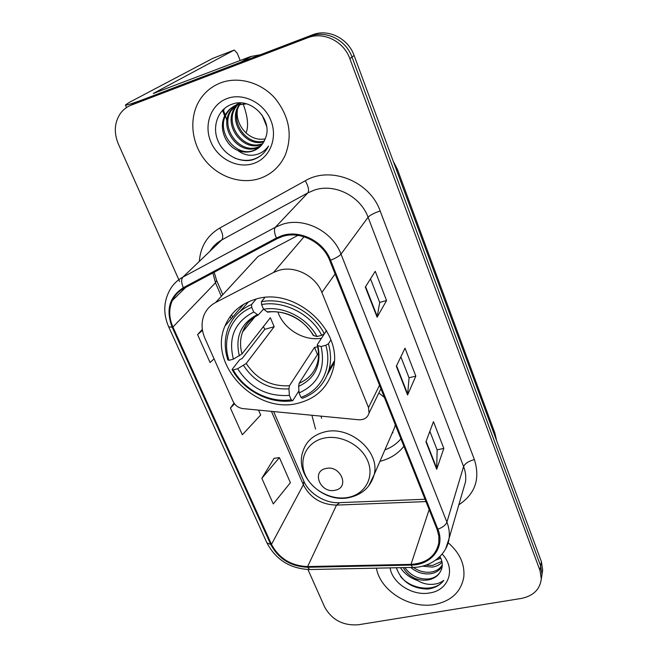 <?xml version="1.0" encoding="UTF-8"?>
<svg xmlns="http://www.w3.org/2000/svg" width="658" height="658" viewBox="0 0 658 658"><rect width="100%" height="100%" fill="white"/><g stroke="black" fill="none" stroke-linecap="round" stroke-linejoin="round"><path stroke-width="0.99" d="M278.589 270.438L273.531 272.478L215.585 302.524C210.305 305.337 206.489 309.441 204.144 314.828C201.151 322.305 201.406 330.119 204.901 338.27L233.039 401.421C235.12 405.558 238.459 407.952 243.049 408.618L358.684 419.771C364.137 419.969 367.592 417.74 369.039 413.084L368.521 407.582L321.877 292.465C315.544 275.809 294.644 265.207 278.589 270.438M311.9 415.264L315.527 429.074M254.926 299.423C240.45 303.971 230.464 312.846 224.962 326.039C207.533 365.108 256.678 415.395 299.012 402.976C316.243 398.287 327.445 387.611 332.603 370.931C345.491 332.315 295.22 285.539 254.926 299.423M379.946 461.316C389.947 458.848 397.925 453.831 403.889 446.256M297.984 235.35L257.977 256.538L215.585 302.524M542.143 573.463L542.677 570.001L541.37 561.587L354.094 55.453C348.181 38.337 328.095 28.417 312.484 34.841L137.991 101.521L133.632 103.725M307.944 569.515L324.674 607.079C331.928 619.951 343.155 625.848 358.363 624.771L521.243 598.459C533.284 595.984 539.971 589.478 541.312 578.958L539.988 570.47L349.859 58.694C343.838 41.347 323.481 31.288 307.681 37.777L131.213 105.148L134.627 103.322L130.235 105.543L134.627 103.322L310.099 36.297L134.627 103.322L137.991 101.521M349.859 58.694L351.997 57.057C346.026 39.834 325.8 29.849 310.099 36.297C325.8 29.849 346.026 39.834 351.997 57.057L540.679 566.003L351.997 57.057L354.094 55.453M541.468 577.93L541.995 574.45L540.679 566.003L541.995 574.45L541.468 577.93M220.669 82.859C211.695 86.346 204.654 92.178 199.538 100.345C188.821 117.733 191.207 142.539 204.646 159.713C218.053 176.912 240.968 184.775 259.836 178.45C271.343 174.419 279.79 166.704 285.169 155.313C292.818 135.515 289.462 116.532 275.093 98.355C261.045 82.415 238.5 76.081 220.669 82.859C211.695 86.346 204.654 92.178 199.538 100.345C188.821 117.733 191.207 142.539 204.646 159.713C218.053 176.912 240.968 184.775 259.836 178.45C271.343 174.419 279.79 166.704 285.169 155.313C292.818 135.515 289.462 116.532 275.093 98.355C261.045 82.415 238.5 76.081 220.669 82.859M376.434 568.167C380.159 590.654 409.646 609.16 434.395 604.521C451.215 601.149 461.011 592.003 463.791 577.099C464.984 564.342 459.778 552.885 448.18 542.718C459.778 552.885 464.984 564.342 463.791 577.099C461.011 592.003 451.215 601.149 434.395 604.521C409.646 609.16 380.159 590.654 376.434 568.167M282.438 236.485C299.999 230.53 322.856 242.078 329.732 260.453L437.068 529.386L438.845 536.097L438.837 542.735C435.933 556.051 426.655 563.264 411.011 564.367L307.623 566.571C291.132 565.872 279.082 558.461 271.491 544.355L172.931 327.034C168.892 317.74 168.687 308.915 172.322 300.558C174.798 295.294 178.622 291.255 183.804 288.434L276.903 238.788L282.438 236.485M282.085 235.622L276.418 237.99L183.319 287.686C169.345 296.832 165.635 310.025 172.19 327.248L270.767 544.495C278.548 558.955 290.894 566.538 307.796 567.262L411.16 565.082C431.434 565.181 445.482 546.995 437.883 529.229L330.571 260.206C323.539 241.363 300.089 229.519 282.085 235.622M429.863 431.294L437.126 449.949L436.698 469.277L443.813 448.394L433.466 421.655L425.94 441.814L436.698 469.277M437.093 449.866L443.813 448.394M370.503 278.836L379.707 302.491L377.116 317.205L386.567 300.525L375.249 271.285L365.313 287.085L377.116 317.205M379.682 302.425L386.567 300.525M400.862 356.8L409.054 377.856L407.59 394.989L415.831 376.105L405.007 348.156L396.33 366.243L407.59 394.989M409.029 377.782L415.831 376.105M131.213 105.148C126.788 106.867 123.169 109.656 120.356 113.513C114.402 122.569 113.727 132.719 118.341 143.954L179.634 281.525M202.335 329.345L197.581 334.634L210.067 362.542L214.064 358.849M274.073 458.346L261.843 478.325L273.284 503.913L290.4 482.668L279.403 457.614L273.884 458.371M233.993 403.148L230.415 408.042L242.358 434.757L260.691 414.984L258.553 410.115M230.415 408.042L234.511 403.864M197.581 334.634L202.491 330.374M261.843 478.325L279.403 457.614M263.924 141.692C246.232 147.688 227.668 122.158 238.698 105.486L239.479 104.26M239.89 103.693L240.458 102.969M264.261 141.067C246.618 146.298 228.959 121.113 239.751 104.77L240.154 104.129M240.548 103.536L240.943 102.985M262.435 144.02L260.774 144.67C242.958 151.718 223.021 125.579 234.429 108.356L236.905 104.992M237.209 104.655L238.994 102.969M262.83 143.469L261.777 143.855C244.003 150.896 224.115 124.814 235.498 107.632L237.53 104.778M237.982 104.268L239.265 102.961M260.675 146.084L256.694 147.968C238.731 155.058 218.579 128.664 230.07 111.292L234.051 106.39L239.125 102.961M261.144 145.599L257.722 147.137C239.8 154.219 219.698 127.891 231.164 110.552L238.821 102.969M237.711 150.402C242.909 152.434 248.008 152.615 253.009 150.953C258.068 149.127 261.859 145.763 264.368 140.853L265.577 137.843C273.103 119.641 250.945 97.055 232.545 104.046C218.579 108.381 211.983 125.333 217.494 139.652C222.856 154.046 238.517 163.003 251.907 160.017L253.478 159.532C260.231 157.122 265.248 152.623 268.53 146.043L268.538 146.043C264.746 151.307 259.655 154.342 253.24 155.156C247.729 155.716 242.555 154.128 237.711 150.402C224.773 145.278 217.921 126.204 225.62 114.286C228.351 109.894 231.97 106.843 236.477 105.148L246.429 103.857M259.186 147.466L253.585 150.493C235.506 157.616 215.182 131.024 226.739 113.53C229.469 109.146 233.08 106.103 237.579 104.416M265.141 139.077L262.238 139.225C248.444 140.195 235.465 125.004 237.349 110.454M262.238 139.225L265.166 139.011M227.1 98.535C210.897 104.433 203.519 124.831 210.831 141.865C217.897 158.981 237.752 169.016 253.692 163.455C269.731 158.159 278.046 138.106 270.89 120.48C263.973 102.771 243.189 92.391 227.1 98.535M261.818 154.794C253.939 160.963 244.801 162.016 234.404 157.936M223.876 108.989L224.172 109.705M222.536 110.281L223.564 113.184M223.852 113.941L224.386 115.265M253.108 159.401L253.626 159.483M241.239 62.156L146.611 98.231C133.204 103.306 126.139 105.56 125.423 104.984L129.305 102.393L212.822 58.348M226.846 120.611L225.497 115.948M225.192 115.035L224.238 112.337M223.991 111.671L223.185 109.631M266.622 126.295L262.106 115.051M240.195 60.528L237.283 53.29L234.297 50.024L153.314 93.461L250.616 56.539L260.412 54.737M246.026 132.99C248.79 126.418 247.819 116.68 243.106 103.783M277.89 312.032C283.837 329.255 303.938 341.346 321.499 338.228M298.946 390.803L292.695 400.714L291.255 399.793C269.385 403.107 244.315 390.145 233.245 369.911L237.628 368.743C250.139 387.965 267.387 396.848 289.372 395.392L288.936 388.837L289.446 385.736L314.516 347.375L317.666 346.84M251.734 307.385L251.578 304.514C240.409 309.326 232.619 317.123 228.227 327.914C224.37 338.122 224.246 348.789 227.857 359.926L229.025 360.329C221.664 338.985 231.221 315.585 251.734 307.385L253.717 312.024C234.766 321.943 227.997 337.644 233.409 359.145L242.029 353.914L270.356 317.707L274.172 326.722L246.207 363.479L237.628 368.743M263.529 309.145L258.191 315.026L253.717 312.024M233.245 369.911L232.077 369.483L239.676 359.72L242.185 358.478L264.779 329.337L263.397 326.607M327.248 374.945L334.042 362.879M248.74 301.668L239.454 311.982M302.392 398.304C315.947 393.122 324.805 383.663 328.967 369.936C331.229 361.555 331.048 352.844 328.424 343.805L325.809 345.269C332.677 367.551 321.359 390.252 300.969 397.374L302.392 398.304M330.892 339.906L328.424 343.805M232.077 369.483C243.567 390.688 269.829 404.275 292.695 400.714M251.578 304.514L256.168 299.077M300.969 397.374L299.094 392.949C318.373 384.066 325.718 368.587 321.129 346.511L325.809 345.269M289.372 395.392L291.255 399.793M233.409 359.145L229.025 360.329M321.129 346.511L317.88 345.656L317.246 345.121L317.452 344.438L326.516 330.53M318.488 352.968L299.127 383.269L298.633 386.378L299.094 392.949M264.829 297.548L261.415 301.677L261.571 304.547C283.935 300.295 310.765 313.956 321.704 335.276L324.336 333.82C312.994 311.44 284.799 297.087 261.415 301.677M324.336 333.82L326.5 330.497M321.704 335.276L317.024 336.542C307.08 317.748 283.458 305.715 263.554 309.211L261.571 304.547M263.554 309.211L267.732 312.196C284.453 309.334 304.851 319.87 313.241 335.416L317.024 336.542M267.732 312.196L268.587 312.081M264.779 329.337L274.172 326.722M314.516 347.375L317.485 354.539M335.152 490.235C350.212 487.677 340.564 464.712 325.891 468.504C310.905 471.301 320.676 493.903 335.152 490.235M390.803 436.295L394.8 427.083L395.219 424.542M384.387 397.391L378.835 393.007M384.897 449.891C391.37 447.522 396.708 443.829 400.919 438.804M392.004 433.532L392.966 432.52M320.997 416.136L321.606 418.299M442.077 562.253C439.495 564.951 436.164 566.563 432.084 567.089L422.461 566.168M441.872 561.282L432.586 565.419L425.767 565.197M442.266 565.699C440.005 570.28 435.925 572.986 430.044 573.817C423.045 574.467 416.613 572.353 410.756 567.459M442.291 564.934C439.857 568.989 435.941 571.391 430.562 572.123C424.616 572.773 418.875 571.193 413.339 567.41M396.346 567.755C401.462 581.532 411.924 588.639 427.733 589.066L429.205 588.852C435.53 587.709 440.391 584.872 443.788 580.356C439.832 583.416 434.806 584.723 428.695 584.288C423.464 583.819 418.636 581.746 414.211 578.078C418.866 580.052 423.53 580.66 428.21 579.904C434 578.793 438.088 575.972 440.49 571.432C438.096 575.684 434.091 578.193 428.498 578.95C418.653 579.509 410.765 575.725 404.834 567.583M414.211 578.078C409.375 575.627 405.739 572.139 403.305 567.615M440.802 558.231L435.53 560.229M440.26 557.145L438.409 557.926M390.087 567.887C392.341 583.333 412.689 596.222 429.658 592.948C448.92 590.382 456.331 568.553 442.118 554.061M440.49 571.432C443.064 566.768 442.867 561.8 439.906 556.52M443.788 580.356C435.448 592.43 411.242 589.938 400.459 576.392M417.641 580.57C410.189 577.979 404.448 573.677 400.426 567.673M273.531 272.478L304.062 236.748M368.521 407.582L379.543 385.251M321.877 292.465L335.111 273.942M496 438.976L395.121 166.318M396.856 171.014L397.448 169.427L494.758 432.668L496.691 440.835M312.484 34.841L307.681 37.777M541.37 561.587L539.988 570.47M494.758 432.668L494.717 435.506M199.333 261.399C200.451 246.586 207.27 235.457 219.797 228.022L305.304 180.744C330.604 165.602 369.886 181.279 380.168 210.979L474.402 459.613C468.66 461.102 465.066 463.413 463.594 466.547L368.069 217.247C360.502 196.092 334.437 183.014 314.236 190.137L307.878 192.876L221.754 239.956C216.753 242.728 212.797 246.511 209.869 251.323M474.402 459.613C480.381 478.884 475.191 493.944 458.84 504.809M463.183 489.848L465.502 481.87C466.168 476.787 465.535 471.679 463.594 466.547L446.905 522.131C449.044 527.609 449.768 533.046 449.085 538.425L445.705 548.665M172.19 327.248L168.67 326.82C163.406 314.631 163.48 302.968 168.9 291.815C171.968 285.449 176.648 280.538 182.94 277.076L275.365 227.257L282.224 224.362C304.045 216.852 332.553 231.229 341.009 254.12C339.314 256.102 335.843 258.133 330.571 260.206M276.418 237.99C274.221 232.883 273.868 229.305 275.365 227.257L307.878 192.876C309.301 190.475 308.438 186.428 305.304 180.744M270.767 544.495L266.918 542.85C275.916 559.793 290.153 568.685 309.622 569.532L310.486 569.515M307.796 567.262L309.622 569.532L413.298 567.41M219.797 228.022C222.873 233.45 223.523 237.423 221.754 239.956L182.94 277.076C181.131 279.239 181.254 282.776 183.319 287.686M411.16 565.082L412.624 567.426C431.36 567.476 447.201 554.135 449.085 538.425L463.109 490.103M437.883 529.229C442.76 527.387 445.77 525.018 446.905 522.131L341.009 254.12L368.069 217.247C370.109 215.076 374.139 212.986 380.168 210.979M271.491 544.355L303.363 484.74C310.206 497.909 321.26 504.694 336.518 505.097L425.973 501.585M307.623 566.571L336.518 505.097L339.832 502.638L425.043 499.241M411.011 564.367L429.172 509.596M212.888 272.93L215.479 282.792L221.31 296.207M172.931 327.034L215.479 282.792L216.614 280.398L222.791 294.611M230.168 316.556L231.164 318.834M271.425 411.357L303.363 484.74L303.856 481.163C307.969 492.077 324.065 503.345 338.525 502.687M407.763 394.339L396.568 365.749M377.33 316.646L365.585 286.658M436.838 468.554L426.145 441.263M154.359 93.272L154.186 92.86M240.4 62.387L250.616 56.539M234.297 50.024L212.69 58.398M251.438 56.317L241.716 61.885M246.207 363.479C256.768 379.321 271.178 386.731 289.446 385.736M254.901 316.86L242.613 331.936C245.228 324.526 250.418 318.891 258.191 315.026C250.739 318.768 245.549 324.41 242.613 331.936C240.055 338.928 239.857 346.256 242.029 353.914M298.633 386.378C315.281 378.408 321.696 364.836 317.88 345.656M243.567 365.486C254.621 382.166 269.747 389.947 288.936 388.837M257.262 314.631C240.877 323.399 234.914 337.151 239.372 355.896M299.127 383.269C308.347 379.304 314.442 372.584 317.411 363.117C318.941 357.549 318.891 351.586 317.271 345.22M313.792 335.736C302.474 318.266 286.896 310.296 267.058 311.843M348.559 497.316C365.239 494.002 374.525 477.116 367.814 461.085C361.349 444.997 340.351 434.181 323.58 438.244C306.71 442.069 298.387 459.333 305.271 474.862C311.917 490.44 331.969 500.87 348.559 497.316M368.636 486.04L374.18 474.599C380.382 451.446 349.587 424.953 324.41 432.01C313.216 434.971 306.052 441.46 302.91 451.47C294.151 475.718 323.111 503.658 349.234 497.555C362.295 494.602 370.61 486.953 374.18 474.599L394.8 427.083M243.69 304.259L224.962 326.039M369.039 413.084L380.924 388.722M393.18 161.078L397.448 169.427M542.677 570.001L541.312 578.958M168.67 326.82L266.918 542.85M172.322 300.558L185.622 287.464M214.179 272.239L216.614 280.398M231.542 314.746L232.595 317.172M273.613 411.571L303.856 481.163M239.751 104.77L238.698 105.486M235.498 107.632L234.429 108.356M231.164 110.552L230.07 111.292M226.739 113.53L225.62 114.286M126.55 107.542L125.423 104.984M334.165 361.283L328.967 369.936"/></g></svg>
